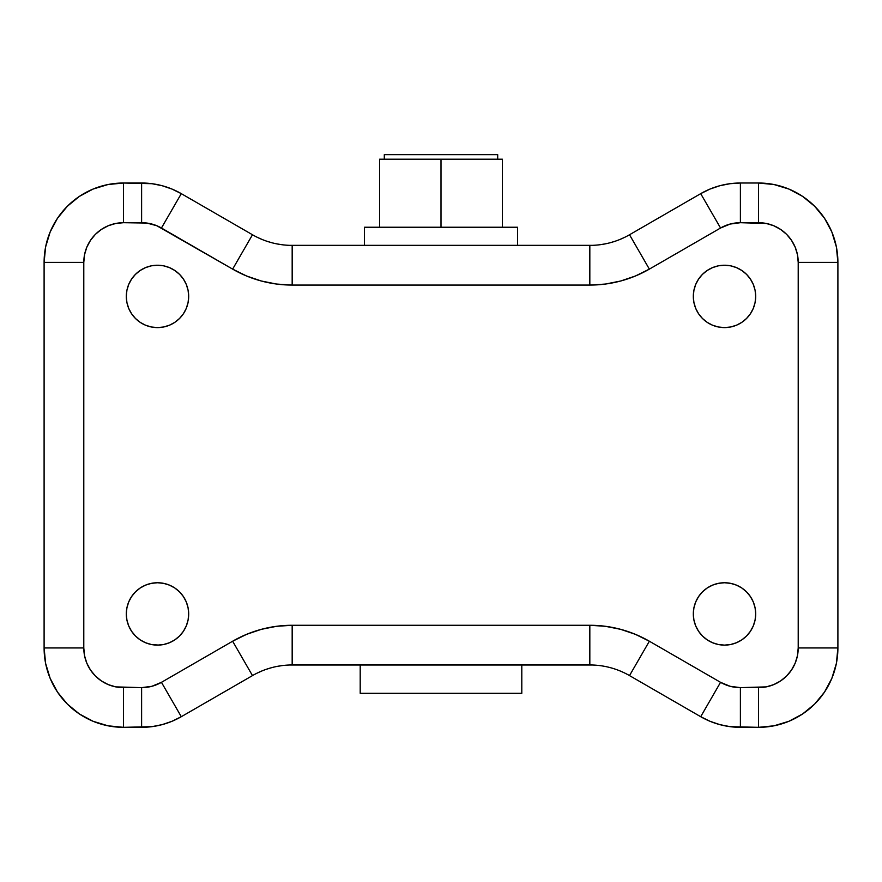 <?xml version="1.0" encoding="UTF-8"?>
<svg xmlns="http://www.w3.org/2000/svg" width="882" height="882" viewBox="0 0 882 882"><rect width="100%" height="100%" fill="white"/><g stroke="black" fill="none" stroke-linecap="round" stroke-linejoin="round"><path stroke-width="1.32" d="M497.702 159.201L497.702 154.67L384.298 154.67L384.298 159.201L384.298 154.67L497.702 154.67L497.702 159.201M517.547 245.383L517.547 227.236L364.453 227.236L364.453 245.383L364.453 227.236L517.547 227.236L517.547 245.383M360.198 664.962L360.198 693.318L521.802 693.318L521.802 664.962L521.802 693.318L360.198 693.318L360.198 664.962M157.503 645.117L163.589 644.522L169.432 642.746L174.823 639.869L179.553 635.988L183.434 631.258L186.311 625.867L188.087 620.024L188.682 613.938L188.087 607.852L186.311 601.998L183.434 596.607L179.553 591.888L174.823 588.007L169.432 585.119L163.589 583.344L157.503 582.748A31.19 31.19 0 0 1 188.682 613.938A31.19 31.19 0 0 1 157.503 645.117A31.19 31.19 0 0 1 126.313 613.938A31.19 31.19 0 0 1 157.503 582.748L151.417 583.344L145.563 585.119L140.172 588.007L135.453 591.888L131.572 596.607L128.684 601.998L126.909 607.852L126.313 613.938L126.909 620.024L128.684 625.867L131.572 631.258L135.453 635.988L140.172 639.869L145.563 642.746L151.417 644.522L158.782 645.095M174.823 270.487L169.432 267.599L163.589 265.824L157.503 265.228A31.19 31.19 0 0 1 188.682 296.418A31.19 31.19 0 0 1 157.503 327.597A31.19 31.19 0 0 1 126.313 296.418A31.19 31.19 0 0 1 157.503 265.228L151.417 265.824L145.563 267.599L140.172 270.487L135.453 274.368L131.572 279.087L128.684 284.478L126.909 290.332L126.313 296.418L126.909 302.504L128.684 308.347L131.572 313.738L135.453 318.468L140.172 322.349L145.563 325.226L151.417 327.002L157.503 327.597L163.589 327.002L169.432 325.226L174.823 322.349L179.553 318.468L183.434 313.738L186.311 308.347L188.087 302.504L188.682 296.418L188.087 290.332L186.311 284.478L183.434 279.087L179.553 274.368L174.581 270.322M707.177 639.869L712.568 642.746L718.411 644.522L724.497 645.117A31.19 31.19 0 0 1 693.318 613.938A31.19 31.19 0 0 1 724.497 582.748L718.411 583.344L712.568 585.119L707.177 588.007L702.447 591.888L698.566 596.607L695.689 601.998L693.913 607.852L693.318 613.938L693.913 620.024L695.689 625.867L698.566 631.258L702.447 635.988L707.419 640.023M724.497 265.228A31.19 31.19 0 0 1 755.687 296.418A31.19 31.19 0 0 1 724.497 327.597L730.583 327.002L736.437 325.226L741.828 322.349L746.547 318.468L750.428 313.738L753.316 308.347L755.091 302.504L755.687 296.418L755.091 290.332L753.316 284.478L750.428 279.087L746.547 274.368L741.828 270.487L736.437 267.599L730.583 265.824L724.497 265.228L718.411 265.824L712.568 267.599L707.177 270.487L702.447 274.368L698.566 279.087L695.689 284.478L693.913 290.332L693.318 296.418L693.913 302.504L695.689 308.347L698.566 313.738L702.447 318.468L707.177 322.349L712.568 325.226L718.411 327.002L724.497 327.597A31.19 31.19 0 0 1 693.318 296.418A31.19 31.19 0 0 1 724.497 265.228L723.218 265.262M289.517 245.339L592.484 245.339M592.484 665.006L289.517 665.006M123.48 727.33L123.48 687.64L123.48 727.33L107.99 725.809L93.106 721.289L79.38 713.957L67.352 704.09L57.473 692.061L50.142 678.335L45.621 663.44L44.1 647.95A79.38 79.38 0 0 0 123.48 727.33L151.969 726.658L162.145 724.629L171.979 721.289L181.295 716.702L252.484 675.601L181.295 716.702A79.38 79.38 0 0 1 141.605 727.33L123.48 727.33A79.38 79.38 0 0 1 44.1 647.95L44.1 262.395A79.38 79.38 0 0 1 123.48 183.015L141.605 183.015A79.38 79.38 0 0 1 181.295 193.654L171.979 189.057L162.145 185.716L151.969 183.699L123.48 183.015A79.38 79.38 0 0 0 44.1 262.395L45.621 246.905L50.142 232.021L57.473 218.295L67.352 206.267L79.38 196.388L93.106 189.057L107.99 184.536L123.48 183.015L123.48 222.705L146.787 223.047L156.787 225.726L232.639 269.12L246.607 276.011L261.348 281.016L276.628 284.059L292.174 285.073L589.826 285.073L605.372 284.059L620.652 281.016L635.393 276.011L649.361 269.12L720.55 228.019L730.131 224.061L740.395 222.705L766.26 223.466L773.712 225.726L780.57 229.397L786.59 234.325L791.518 240.345L795.189 247.203L797.449 254.655L798.21 262.395L798.21 647.95L797.449 655.701L795.189 663.143L791.518 670L786.59 676.02L780.57 680.959L773.712 684.619L766.26 686.88L740.395 687.64L730.131 686.295L720.55 682.326L649.361 641.225L635.393 634.334L620.652 629.329L605.372 626.297L589.826 625.272L292.174 625.272L276.628 626.297L261.348 629.329L246.607 634.334L232.639 641.225L161.45 682.326L151.869 686.295L141.605 687.64L115.74 686.88L108.288 684.619L101.43 680.959L95.41 676.02L90.482 670L86.811 663.143L84.551 655.701L83.79 647.95L83.79 262.395L84.551 254.655L86.811 247.203L90.482 240.345L95.41 234.325L101.43 229.397L108.288 225.726L115.74 223.466L123.48 222.705L123.48 183.015M146.798 183.18L141.605 183.015L141.605 222.705L141.605 183.015A79.38 79.38 0 0 1 181.295 193.654L252.484 234.755L181.295 193.654L171.979 189.057L162.145 185.716L151.969 183.699M292.174 245.383A79.38 79.38 0 0 1 252.484 234.755L232.639 269.12L252.484 234.755A79.38 79.38 0 0 0 292.174 245.383L292.174 285.073L292.174 245.383L589.826 245.383L589.826 285.073L589.826 245.383A79.38 79.38 0 0 0 629.516 234.755L700.705 193.654A79.38 79.38 0 0 1 740.395 183.015L730.031 183.699L719.855 185.716L710.021 189.057L700.705 193.654L629.516 234.755A79.38 79.38 0 0 1 589.826 245.383M276.441 243.807L281.799 244.7M266.518 241.128L271.612 242.671M256.971 237.159L261.778 239.331M620.211 239.342L625.029 237.159M610.377 242.682L615.482 241.128M600.19 244.711L605.559 243.807M740.395 183.015L758.52 183.015A79.38 79.38 0 0 1 837.9 262.395L837.9 647.95A79.38 79.38 0 0 1 758.52 727.33L740.395 727.33A79.38 79.38 0 0 1 700.705 716.702L710.021 721.289L719.855 724.629L730.031 726.658L740.395 727.33L740.395 687.64A39.69 39.69 0 0 1 720.55 682.326L649.361 641.225A119.07 119.07 0 0 0 589.826 625.272L292.174 625.272A119.07 119.07 0 0 0 232.639 641.225L161.45 682.326A39.69 39.69 0 0 1 141.605 687.64L123.48 687.64A39.69 39.69 0 0 1 83.79 647.95L83.79 262.395A39.69 39.69 0 0 1 123.48 222.705L141.605 222.705A39.69 39.69 0 0 1 161.45 228.019L181.295 193.654L161.45 228.019L232.639 269.12A119.07 119.07 0 0 0 292.174 285.073L589.826 285.073A119.07 119.07 0 0 0 649.361 269.12L629.516 234.755L649.361 269.12L720.55 228.019L700.705 193.654L720.55 228.019A39.69 39.69 0 0 1 740.395 222.705L740.395 183.015L730.031 183.699L719.855 185.716L710.021 189.057L700.705 193.654A79.38 79.38 0 0 1 740.395 183.015L740.395 222.705L758.52 222.705L758.52 183.015L774.01 184.536L788.894 189.057L802.62 196.388L814.648 206.267L824.527 218.295L831.858 232.021L836.379 246.905L837.9 262.395A79.38 79.38 0 0 0 758.52 183.015L740.395 183.015M700.705 716.702L629.516 675.601L649.361 641.225L629.516 675.601L700.705 716.702L710.021 721.289L719.855 724.629L730.031 726.658L758.52 727.33L758.52 687.64L740.395 687.64L740.395 727.33A79.38 79.38 0 0 1 700.705 716.702L720.55 682.326L700.705 716.702M589.826 664.962A79.38 79.38 0 0 1 629.516 675.601A79.38 79.38 0 0 0 589.826 664.962L589.826 625.272L589.826 664.962L292.174 664.962L292.174 625.272L292.174 664.962A79.38 79.38 0 0 0 252.484 675.601L232.639 641.225L252.484 675.601A79.38 79.38 0 0 1 292.174 664.962M261.778 671.015L256.971 673.198M271.612 667.674L266.518 669.229M281.799 665.645L276.441 666.538M758.52 183.015L758.52 222.705A39.69 39.69 0 0 1 798.21 262.395L798.21 647.95L837.9 647.95L836.379 663.44L831.858 678.335L824.527 692.061L814.648 704.09L802.62 713.957L788.894 721.289L774.01 725.809L758.52 727.33A79.38 79.38 0 0 0 837.9 647.95L837.9 262.395L798.21 262.395L837.9 262.395M169.432 642.746L170.369 642.339M174.823 639.869L175.397 639.472M712.568 267.599L711.631 268.007M707.177 270.487L706.603 270.873M135.453 591.888L131.572 596.607M724.497 645.117L730.583 644.522L736.437 642.746L741.828 639.869L746.547 635.988L750.428 631.258L753.316 625.867L755.091 620.024L755.687 613.938L755.091 607.852L753.316 601.998L750.428 596.607L746.547 591.888L741.828 588.007L736.437 585.119L730.583 583.344L724.497 582.748A31.19 31.19 0 0 1 755.687 613.938A31.19 31.19 0 0 1 724.497 645.117M746.547 318.468L750.428 313.738M141.605 727.33L151.969 726.658L162.145 724.629L171.979 721.289L181.295 716.702L161.45 682.326L181.295 716.702A79.38 79.38 0 0 1 141.605 727.33L141.605 687.64L141.605 727.33M502.376 159.201L379.624 159.201L441 159.201L441 227.236L441 159.201L502.376 159.201L502.376 227.236L502.376 159.201M379.624 227.236L379.624 159.201L379.624 227.236M44.1 262.395L83.79 262.395L44.1 262.395L44.1 647.95L83.79 647.95L44.1 647.95M837.9 647.95L798.21 647.95A39.69 39.69 0 0 1 758.52 687.64L758.52 727.33"/></g></svg>
